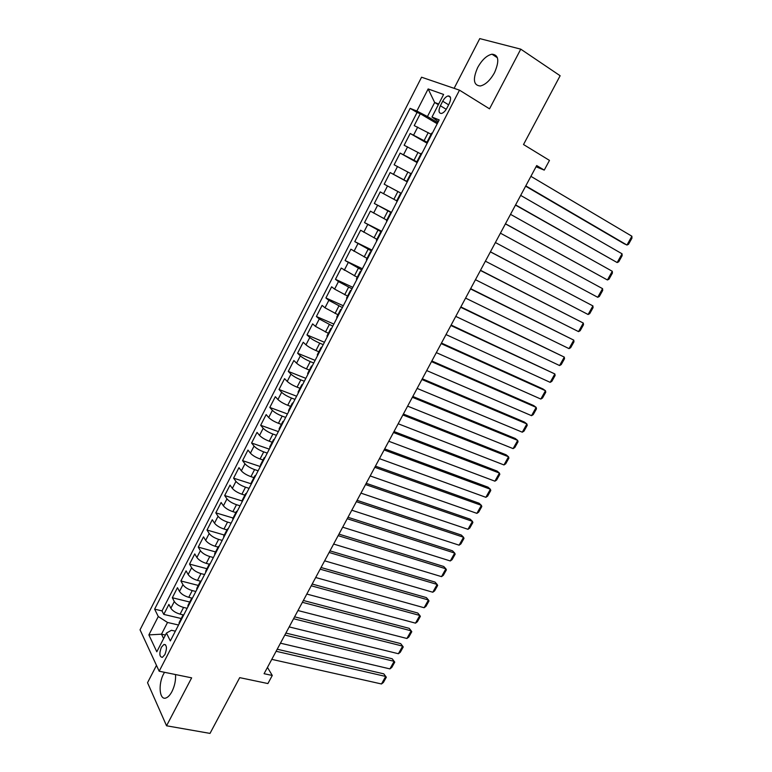 <?xml version="1.0" encoding="UTF-8"?>
<svg xmlns="http://www.w3.org/2000/svg" width="772" height="772" viewBox="0 0 772 772"><rect width="100%" height="100%" fill="white"/><g stroke="black" fill="none" stroke-linecap="round" stroke-linejoin="round"><path stroke-width="1.16" d="M164.513 672.306L163.674 673.802C157.922 684.214 159.457 700.812 166.096 697.927C168.171 697.116 170.12 695.003 171.953 691.567C174.684 685.99 175.881 680.315 175.534 674.554M494.514 72.674C499.571 60.969 498.731 54.812 491.986 54.194C486.717 55.42 481.94 59.888 477.646 67.608C472.599 79.255 473.487 85.383 480.3 85.991C485.463 84.785 490.201 80.346 494.514 72.674M164.899 654.569C167.196 648.287 166.877 644.909 163.953 644.427L161.396 647.254C159.09 653.498 159.408 656.875 162.342 657.377L164.899 654.569M156.475 665.377L147.539 682.709L166.549 725.786L210.013 733.4L239.706 677.642L267.913 683.558L272.275 675.461L267.459 667.413M421.56 77.21L140.041 629.807L159.177 671.215L459.494 90.17L421.56 77.21M459.494 90.17L489.525 108.833L520.762 49.157L479.769 38.6L454.119 88.336M520.762 49.157L560.134 75.743L523.522 144.528L549.471 160.402L544.25 170.11L536.694 165.555L264.082 673.705L272.275 675.461M431.075 134.241L414.217 125.604L420.286 113.745L437.213 123.752M427.553 142.473L410.173 133.479L427.157 143.245M410.173 133.479L404.142 145.261L420.885 153.975M410.772 173.584L394.135 164.793L400.137 153.088L417.16 162.612M401.286 193.367L384.195 184.19L390.149 172.561L407.23 181.845M384.195 184.19L401.305 193.328M396.721 200.816L380.239 191.91L374.323 203.461L391.481 212.368M386.762 220.116L370.396 211.132L364.519 222.606L381.715 231.282M376.871 239.291L360.611 230.23L354.773 241.626L372.017 250.08M367.038 258.34L350.884 249.202L345.084 260.531L362.386 268.752M357.282 277.273L341.234 268.058L335.463 279.31L352.804 287.309M347.574 296.072L334.604 289.104L331.632 286.788L325.909 297.963L343.289 305.751M337.943 314.754L325.002 307.806L322.098 305.394L316.404 316.501L333.842 324.066M328.361 333.321L315.468 326.382L312.631 323.883L306.976 334.923L324.443 342.276M318.846 351.762L315.931 350.556C311.598 348.654 308.289 346.753 306.002 344.852L303.213 342.257L297.596 353.229L315.111 360.37M309.398 370.087L306.465 368.91C302.132 367.067 298.832 365.156 296.583 363.197L293.862 360.514L288.274 371.409L305.837 378.338M299.999 388.287L297.066 387.158C292.723 385.353 289.442 383.443 287.232 381.416L284.569 378.656L279.02 389.484L296.612 396.21M290.668 406.381L287.724 405.281C283.372 403.524 280.111 401.604 277.939 399.529L275.334 396.673L269.814 407.442L287.454 413.956M281.394 424.359L278.441 423.297C274.089 421.58 270.847 419.659 268.704 417.527L266.157 414.593L260.675 425.285L278.345 431.606M272.178 442.221L269.225 441.188C264.864 439.519 261.631 437.589 259.537 435.418L257.037 432.388L251.595 443.012L269.303 449.13M263.02 459.977L260.058 458.973C255.686 457.342 252.473 455.412 250.417 453.183L247.976 450.076L242.562 460.633L260.309 466.558M253.911 477.617L250.948 476.652C246.577 475.06 243.383 473.12 241.356 470.843L238.973 467.649L233.588 478.148L251.161 483.803M244.869 495.151L241.897 494.215C237.525 492.661 234.341 490.722 232.353 488.396L230.017 485.125L224.671 495.547L241.897 500.903M235.885 512.569L232.903 511.662C228.522 510.157 225.356 508.208 223.407 505.834L221.12 502.485L215.813 512.849L233.076 518.012M226.949 529.881L223.967 529.013C219.586 527.537 216.43 525.597 214.51 523.165L212.281 519.73L207.012 530.036L224.295 535.025M218.071 547.087L215.089 546.248C210.698 544.82 207.562 542.861 205.67 540.39L203.499 536.878L198.259 547.116L215.581 551.922M209.251 564.187L206.259 563.377C201.868 561.987 198.742 560.028 196.889 557.509L194.766 553.92L189.555 564.091L206.915 568.723M200.537 581.191L197.487 580.399C193.087 579.048 189.98 577.089 188.165 574.522L186.091 570.855L180.909 580.969L198.298 585.427M191.996 598.126L188.764 597.325C184.363 596.003 181.275 594.044 179.49 591.429L177.464 587.695L172.32 597.74L189.729 602.025M442.713 101.228L440.378 105.764C438.264 110.734 438.631 113.301 441.468 113.465C443.437 112.924 445.241 111.168 446.872 108.205L449.236 103.622C451.35 98.652 450.993 96.085 448.175 95.921C446.177 96.471 444.354 98.237 442.713 101.228L448.619 104.818M175.36 631.168L171.442 630.28L166.453 633.059L170.332 640.924L439.191 119.921L431.982 117.054L438.322 121.6M166.453 633.059L156.812 651.78L148.88 634.912L158.279 616.529L154.632 609.147L410.125 108.36L416.851 111.033L428.151 88.944L443.611 94.454L431.982 117.054M187.171 608.297L183.562 607.429C179.152 606.136 176.074 604.167 174.308 601.523L172.32 597.74M183.659 614.985L180.098 614.136L183.562 607.429M195.847 591.477L192.247 590.57C187.847 589.239 184.749 587.27 182.954 584.684L180.909 580.969M204.58 574.551L200.99 573.606C196.59 572.235 193.482 570.276 191.649 567.729L189.555 564.091M213.371 557.519L209.781 556.535C205.391 555.136 202.264 553.177 200.402 550.677L198.259 547.116M222.211 540.39L218.63 539.367C214.24 537.92 211.103 535.971 209.202 533.51L207.012 530.036M231.108 523.146L227.537 522.084C223.156 520.598 219.991 518.649 218.061 516.246L215.813 512.849M240.063 505.795L236.493 504.695C232.121 503.17 228.946 501.231 226.978 498.876L224.671 495.547M249.076 488.338L245.515 487.2C241.134 485.636 237.95 483.697 235.942 481.39L233.588 478.148M258.137 470.766L254.586 469.598C250.215 467.986 247.011 466.056 244.975 463.798L242.562 460.633M267.257 453.087L263.715 451.871C259.353 450.23 256.13 448.3 254.056 446.091L251.595 443.012M276.444 435.302L272.902 434.047C268.54 432.359 265.307 430.429 263.194 428.277L260.675 425.285M285.679 417.401L282.147 416.098C277.795 414.371 274.543 412.451 272.391 410.347L269.814 407.442M294.972 399.385L291.459 398.043C287.107 396.268 283.835 394.357 281.655 392.301L279.02 389.484M304.332 381.252L300.819 379.872C296.477 378.048 293.196 376.138 290.967 374.14L288.274 371.409M313.75 363.004L310.248 361.585C305.905 359.713 302.605 357.812 300.347 355.873L297.596 353.229M323.227 344.64L319.733 343.173C315.401 341.263 312.081 339.362 309.784 337.48L306.976 334.923M332.761 326.16L319.28 318.971L316.404 316.501M342.363 307.555L328.833 300.337L325.909 297.963M352.022 288.834L338.454 281.587L335.463 279.31M361.75 269.988L345.084 260.531M371.535 251.016L354.773 241.626M381.387 231.928L364.519 222.606M391.308 212.715L374.323 203.461M407.307 181.7L403.891 179.847L407.925 172.021M417.391 162.149L413.995 160.248L418.048 152.374M420.286 113.745L417.063 112.461L162.014 610.903L163.78 614.406L181.217 618.517M180.098 614.136C175.698 612.862 172.619 610.893 170.863 608.239L168.894 604.418L163.78 614.406M390.149 172.561L403.891 179.847M400.137 153.088L413.995 160.248M428.132 141.353L427.485 141.189L427.987 141.633M432.31 133.257L431.644 133.122L427.495 141.17M438.332 104.703L434.665 102.493L427.447 116.543L416.851 111.033M437.772 122.661L427.447 116.543M166.549 725.786L191.649 677.845L159.177 671.215M536.048 166.762L544.25 170.11M438.699 103.998L434.665 102.493L428.151 88.944M165.42 635.057L161.493 634.179L163.625 638.55M178.544 625.011L167.514 622.464L161.493 634.179L148.88 634.912M417.063 112.461L410.125 108.36M421.888 153.445L421.261 153.252L417.131 161.251L417.739 161.483M417.652 161.647L417.121 161.271M411.534 173.497L410.945 173.246L406.834 181.208L407.423 181.488M407.394 181.536L406.834 181.208M401.257 193.425L400.697 193.106L401.266 193.405M400.697 193.116L396.615 201.019L397.165 201.347M391.047 213.207L390.516 212.84L391.115 213.082M390.516 212.85L386.463 220.695L386.984 221.081M380.905 232.855L380.413 232.43L381.03 232.623M380.403 232.449L376.379 240.237L376.871 240.681M370.83 252.376L370.367 251.904L371.014 252.039M370.357 251.923L366.372 259.653L366.825 260.154M360.823 271.773L360.389 271.233L361.055 271.329M360.37 271.271L356.413 278.933L356.847 279.493M350.884 291.034L350.478 290.446L351.173 290.484M350.459 290.484L346.531 298.098L346.927 298.706M341.012 310.17L340.635 309.524L341.349 309.524M340.606 309.582L336.717 317.128L337.084 317.794M331.198 329.181L330.85 328.486L331.593 328.428M330.821 328.544L326.961 336.032L327.299 336.746M321.451 348.066L321.142 347.323L321.895 347.217M321.104 347.381L317.273 354.821L317.572 355.583M311.772 366.825L311.483 366.024L312.264 365.88M311.444 366.102L307.642 373.474L307.922 374.304M302.151 385.469L301.891 384.62L302.701 384.417M301.852 384.697L298.079 392.022L298.33 392.89M292.598 403.988L292.366 403.09L293.196 402.839M292.318 403.177L288.574 410.443L288.796 411.36M283.102 422.39L282.899 421.435L283.749 421.145M282.851 421.531L279.126 428.74L279.329 429.714M273.674 440.667L273.491 439.664L274.359 439.326M273.442 439.77L269.746 446.92L269.92 447.943M264.304 458.829L264.149 457.777L265.037 457.4M264.092 457.892L260.425 464.995L260.569 466.056M254.992 476.874L254.866 475.774L255.773 475.349M254.808 475.89L251.17 482.944L251.276 484.054M245.737 494.804L245.641 493.665L246.567 493.192M245.573 493.781L241.964 500.787L242.051 501.945M236.541 512.618L236.473 511.431L237.419 510.919M236.406 511.556L232.816 518.504L232.883 519.71M227.402 530.325L227.364 529.09L228.329 528.531M227.286 529.225L223.735 536.115L223.764 537.37M218.331 547.908L218.312 546.634L219.296 546.036M218.235 546.779L214.703 553.62L214.713 554.914M209.309 565.393L209.318 564.071L210.322 563.435M209.241 564.216L205.728 571.01L205.719 572.351M200.344 582.763L200.373 581.393L201.395 580.718M200.295 581.548L196.812 588.293L196.773 589.673M191.437 600.018L191.495 598.609L192.537 597.895M191.408 598.773L187.953 605.47L187.895 606.898M182.588 617.175L182.665 615.718L183.726 614.966M162.014 610.903L154.632 609.147M158.279 616.529L167.514 622.464M182.578 615.892L179.152 622.531L179.065 624.008M530.904 176.334L631.882 236.222L626.961 245.033L624.066 243.701L525.626 186.187M525.79 185.888L626.961 245.033L628.514 244.299L631.959 238.152L631.882 236.222M520.685 195.403L622.058 253.805L617.166 262.557L515.484 205.091M515.59 204.889L617.166 262.557L618.729 261.795L622.145 255.686L622.058 253.805M510.514 214.346L612.283 271.281L607.419 279.975L505.409 223.87M505.457 223.774L607.419 279.975L609.002 279.184L612.399 273.105L612.283 271.281M500.42 233.173L602.565 288.651L597.731 297.288L495.392 242.533M602.565 288.651L602.71 290.426L599.333 296.467L597.731 297.288M490.384 251.875L592.915 305.915L490.413 251.817M485.395 261.177L588.11 314.503L592.915 305.915L593.079 307.642L589.721 313.644L588.11 314.503M480.416 270.451L583.314 323.072L480.502 270.297M475.455 279.705L578.537 331.613L583.314 323.072L583.507 324.761L580.168 330.725L578.537 331.613M470.515 288.921L573.77 340.134L470.65 288.66M465.584 298.108L569.022 348.626L573.77 340.134L573.982 341.774L570.662 347.709L569.022 348.626M460.662 307.266L564.293 357.098L460.855 306.918M455.769 316.395L559.565 365.542L564.293 357.098L564.525 358.69L561.225 364.587L559.565 365.542M450.887 325.504L554.856 373.957L451.128 325.051M446.013 334.575L550.166 382.352L554.856 373.957L555.116 375.501L551.835 381.368L550.166 382.352M441.169 343.617L545.486 390.719L542.928 388.934L441.459 343.077M436.325 352.63L540.815 399.056L545.486 390.719L545.765 392.224L542.504 398.043L540.815 399.056M431.509 361.624L536.164 407.384L533.655 405.551L431.847 360.987M426.704 370.579L531.532 415.674L536.164 407.384L536.463 408.842L533.22 414.632L531.532 415.674M421.908 379.515L526.9 423.944L524.429 422.062L422.294 378.782M417.131 388.412L522.287 432.195L526.9 423.944L527.228 425.362L524.005 431.123L522.287 432.195M412.373 397.29L517.694 440.416L515.252 438.486L412.808 396.47M407.626 406.14L513.11 448.619L517.694 440.416L518.031 441.787L514.827 447.509L513.11 448.619M402.887 414.96L508.536 456.792L506.133 454.814L403.38 414.053M398.169 423.751L503.971 464.947L508.536 456.792L508.893 458.114L505.708 463.808L503.971 464.947M393.469 432.523L499.426 473.072L497.062 471.045L394 431.529M388.779 441.256L494.9 481.178L499.426 473.072L499.812 474.355L496.647 480.01L494.9 481.178M384.109 449.97L490.374 489.255L488.049 487.18L384.688 448.889M379.448 458.655L485.868 497.313L490.374 489.255L490.78 490.5L487.634 496.126L485.868 497.313M374.806 467.321L481.381 505.351L479.084 503.228L375.433 466.143M370.174 475.948L476.903 513.361L481.381 505.351L481.805 506.548L478.669 512.145L476.903 513.361M365.552 484.555L472.435 521.351L470.177 519.18L366.227 483.301M360.949 493.134L467.977 529.312L472.435 521.351L472.879 522.509L469.762 528.067L467.977 529.312M356.365 501.684L463.538 537.254L461.318 535.044L357.079 500.343M351.791 510.215L459.108 545.177L463.538 537.254L464.001 538.373L460.903 543.903L459.108 545.177M347.226 518.716L454.689 553.07L452.508 550.812L347.989 517.288M342.681 527.189L450.288 560.954L454.689 553.07L455.171 554.151L452.093 559.652L450.288 560.954M338.146 535.633L445.888 568.8L443.746 566.494L338.956 534.127M333.629 544.057L441.516 576.636L445.888 568.8L446.399 569.842L443.331 575.314L441.516 576.636M329.123 552.462L437.145 584.443L435.032 582.088L329.972 550.87M324.636 560.829L432.793 592.23L437.145 584.443L437.666 585.437L434.626 590.879L432.793 592.23M320.158 569.176L428.45 599.989L426.366 597.596L321.046 567.507M315.69 577.504L424.118 607.738L428.45 599.989L428.991 600.954L425.961 606.358L424.118 607.738M311.241 585.794L419.804 615.458L417.758 613.016L312.178 584.047M306.802 594.064L415.5 623.149L419.804 615.458L420.364 616.374L417.353 621.749L415.5 623.149M302.373 602.314L411.206 630.83L409.189 628.35L303.357 600.491M297.963 610.536L406.921 638.483L411.206 630.83L411.785 631.708L408.793 637.064L406.921 638.483M293.563 618.739L402.656 646.116L400.668 643.597L294.586 616.838M289.182 626.912L398.391 653.73L402.656 646.116L403.245 646.965L400.272 652.282L398.391 653.73M284.81 635.057L394.154 661.324L392.205 658.767L285.872 633.079M280.448 643.182L389.918 668.89L394.154 661.324L394.762 662.125L391.809 667.413L389.918 668.89M392.205 658.767L394.762 662.125M276.106 651.279L385.691 676.446L383.78 673.84L277.206 649.233M271.773 659.356L381.484 683.973L385.691 676.446L386.328 677.208L383.385 682.467L381.484 683.973M383.78 673.84L386.328 677.208M188.764 597.325L192.247 590.57M197.487 580.399L200.99 573.606M206.259 563.377L209.781 556.535M215.089 546.248L218.63 539.367M223.967 529.013L227.537 522.084M232.903 511.662L236.493 504.695M241.897 494.215L245.515 487.2M250.948 476.652L254.586 469.598M260.058 458.973L263.715 451.871M269.225 441.188L272.902 434.047M278.441 423.297L282.147 416.098M287.724 405.281L291.459 398.043M297.066 387.158L300.819 379.872M306.465 368.91L310.248 361.585M315.931 350.556L319.733 343.173M325.446 332.076L329.277 324.645M335.038 313.471L338.889 306.002M344.679 294.759L348.558 287.232M354.387 275.913L358.285 268.347M364.162 256.951L368.09 249.327M373.995 237.863L377.952 230.191M383.896 218.65L387.872 210.93M393.865 199.311L397.87 191.543M424.156 140.523L428.248 132.591M413.657 135.004L417.72 127.09M170.863 608.239L174.308 601.523M179.49 591.429L182.954 584.684M188.165 574.522L191.649 567.729M196.889 557.509L200.402 550.677M205.67 540.39L209.202 533.51M214.51 523.165L218.061 516.246M223.407 505.834L226.978 498.876M232.353 488.396L235.942 481.39M241.356 470.843L244.975 463.798M250.417 453.183L254.056 446.091M259.537 435.418L263.194 428.277M268.704 417.527L272.391 410.347M277.939 399.529L281.655 392.301M287.232 381.416L290.967 374.14M296.583 363.197L300.347 355.873M306.002 344.852L309.784 337.48M315.468 326.382L319.28 318.971M325.002 307.806L328.833 300.337M334.604 289.104L338.454 281.587M344.254 270.277L348.143 262.712M353.981 251.334L357.88 243.72M363.766 232.256L367.694 224.594M373.609 213.062L377.566 205.352M383.52 193.743L387.505 185.975M393.508 174.298L397.512 166.482M403.544 154.718L407.587 146.844M446.245 109.306L440.378 105.764M497.429 57.784L491.986 54.194M165.526 644.774L163.953 644.427M450.443 97.32L448.175 95.921"/></g></svg>
